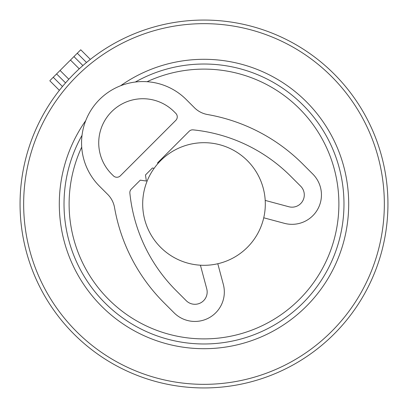 <?xml version="1.0" encoding="UTF-8"?>
<svg xmlns="http://www.w3.org/2000/svg" width="408" height="408" viewBox="0 0 408 408"><rect width="100%" height="100%" fill="white"/><g stroke="black" fill="none" stroke-linecap="round" stroke-linejoin="round"><path stroke-width="0.61" d="M265.312 204A61.312 61.312 0 0 0 204 142.688A61.312 61.312 0 0 0 142.688 204A61.312 61.312 0 0 0 204 265.312A61.312 61.312 0 0 0 265.312 204M81.707 147.084A134.89 134.89 0 0 0 166.025 333.433A134.89 134.89 0 0 0 333.433 241.975A134.89 134.89 0 0 0 147.084 81.707M255.785 27.499A183.942 183.942 0 0 0 27.499 152.215A183.942 183.942 0 0 0 152.215 380.501A183.942 183.942 0 0 0 380.501 255.785A183.942 183.942 0 0 0 255.785 27.499M86.506 62.475L77.275 53.249L73.935 56.59L82.895 65.55L81.814 66.504M65.55 82.895L56.59 73.935L65.55 82.895L68.835 79.239L60.058 70.467L73.935 56.59M50.245 80.279L60.058 70.467M77.275 53.249L80.743 49.781L90.341 59.374M263.741 217.796L284.401 223.329A29.432 29.432 0 0 0 312.829 174.094L302.751 164.011A178.01 178.01 0 0 0 207.55 114.536A24.526 24.526 0 0 1 194.432 107.722L186.232 99.521A61.312 61.312 0 0 0 99.521 99.521A61.312 61.312 0 0 0 99.521 186.232L107.722 194.432A24.526 24.526 0 0 1 114.536 207.55A178.01 178.01 0 0 0 164.011 302.751L174.094 312.829A29.432 29.432 0 0 0 223.329 284.401L217.796 263.741M175.828 113.393L174.094 111.659A44.146 44.146 0 0 0 111.659 111.659A44.146 44.146 0 0 0 111.659 174.094L113.393 175.828A4.906 4.906 0 0 0 120.329 175.828L175.828 120.329A4.906 4.906 0 0 0 175.828 113.393M265.21 200.415L288.844 206.749A12.26 12.26 0 0 0 300.691 186.232L290.613 176.154A160.839 160.839 0 0 0 193.122 129.866A4.906 4.906 0 0 0 189.159 131.279L157.615 162.817L157.748 163.746M200.415 265.21L206.749 288.844A12.26 12.26 0 0 1 186.232 300.691L176.154 290.613A160.839 160.839 0 0 1 129.866 193.122A4.906 4.906 0 0 1 131.279 189.159L140.276 180.163L146.345 181.03L145.477 174.961L152.414 168.019L154.173 168.274M82.028 135.323A139.975 139.975 0 0 0 164.592 338.314A139.975 139.975 0 0 0 338.314 243.408A139.975 139.975 0 0 0 135.323 82.028M85.751 120.6A144.702 144.702 0 0 0 163.261 342.848A144.702 144.702 0 0 0 342.848 244.739A144.702 144.702 0 0 0 120.6 85.751M153.224 377.048A180.341 180.341 0 0 1 30.952 153.224A180.341 180.341 0 0 1 254.776 30.952A180.341 180.341 0 0 1 377.048 254.776A180.341 180.341 0 0 1 153.224 377.048M79.239 68.835L70.467 60.058M62.475 86.506L53.249 77.275M59.374 90.341L49.781 80.743"/></g></svg>
